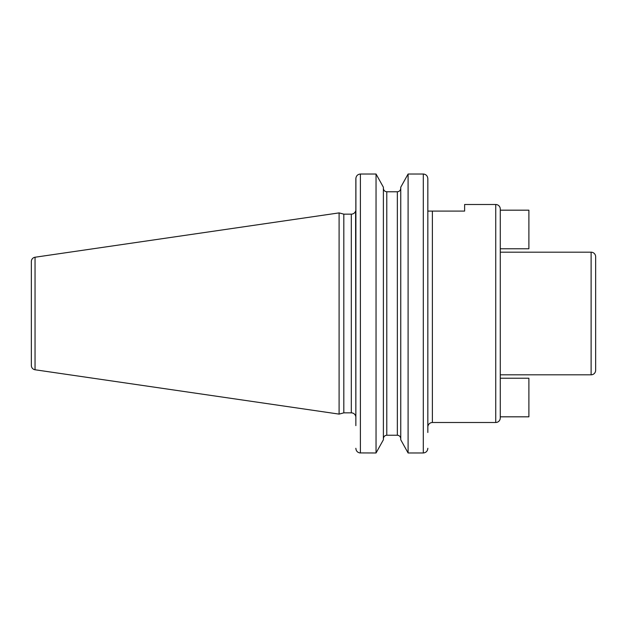 <?xml version="1.0" encoding="UTF-8"?>
<svg xmlns="http://www.w3.org/2000/svg" width="627" height="627" viewBox="0 0 627 627"><rect width="100%" height="100%" fill="white"/><g stroke="black" fill="none" stroke-linecap="round" stroke-linejoin="round"><path stroke-width="0.94" d="M31.35 261.498L31.35 365.502A4.318 4.318 0 0 0 35.041 369.765L339.097 414.11L339.097 212.89L35.041 257.235A4.318 4.318 0 0 0 31.35 261.498M360.329 174.016L360.392 174.016C357.609 174.322 356.097 175.889 355.854 178.719L355.854 417.394L355.603 211.087A4.538 4.538 0 0 1 351.308 214.152L343.815 214.152L343.815 412.848L339.097 414.11M343.815 214.152L339.097 212.89M355.854 417.394A4.538 4.538 0 0 0 351.308 412.848L343.815 412.848M500.275 209.042L500.275 210.178L500.275 209.042A4.538 4.538 0 0 0 495.738 204.504L464.623 204.504L464.623 211.087L427.92 211.087M427.833 178.656L427.833 432.489M424.024 174.079L423.296 174.016L423.296 452.984L408.099 452.984L400.755 439.786L408.099 452.984L408.099 174.016L400.755 187.214L408.099 174.016L423.296 174.016C426.07 174.314 427.583 175.881 427.833 178.719L427.833 204.958M427.833 426.36L427.833 314.362M400.755 188.218C400.575 190.357 399.438 191.541 397.353 191.768C399.446 191.533 400.582 190.349 400.755 188.218M386.788 191.768L397.353 191.768L397.353 435.232C399.446 435.467 400.582 436.651 400.755 438.782C400.575 436.643 399.438 435.459 397.353 435.232L386.788 435.232C384.696 435.467 383.559 436.651 383.387 438.782C383.567 436.643 384.704 435.459 386.788 435.232L386.788 191.768C384.696 191.533 383.559 190.349 383.387 188.218C383.567 190.357 384.704 191.541 386.788 191.768L397.353 191.768M355.854 448.344L355.854 448.281C356.097 451.119 357.617 452.686 360.392 452.984L360.392 174.016L376.043 174.016L383.387 187.214L376.043 174.016L376.043 452.984L383.387 439.786L376.043 452.984L359.663 452.921M423.296 452.984C426.078 452.678 427.59 451.111 427.833 448.281L427.779 449.018M355.854 425.631L355.909 177.982M495.738 204.504L495.738 422.496L432.379 422.496L495.738 422.496A4.538 4.538 0 0 0 500.275 417.958L500.275 416.822L528.89 416.822L528.89 378.222L500.275 378.222L500.275 416.822M500.275 248.778L528.89 248.778L528.89 210.178L500.275 210.178L500.275 414.337M591.112 374.813L591.112 252.187A4.538 4.538 0 0 1 595.65 256.733L595.65 370.267A4.538 4.538 180 0 1 591.112 374.813L500.275 374.813M591.112 252.187L500.275 252.187M383.387 187.214L383.387 439.786M400.755 187.214L400.755 439.786M35.041 257.235L35.041 369.765M351.308 214.152L351.308 412.848M432.379 211.087L432.379 422.496C429.934 422.684 428.437 423.97 427.888 426.36M427.833 312.638L427.833 211.087"/></g></svg>
